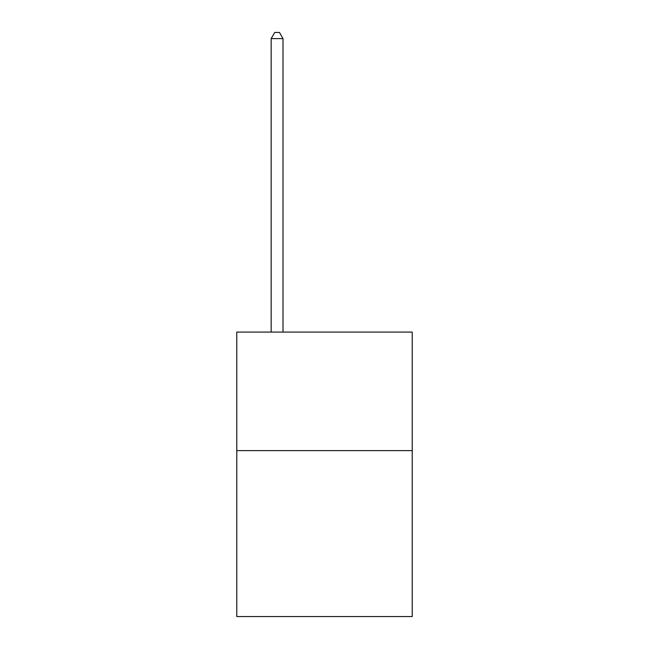 <?xml version="1.0" encoding="UTF-8"?>
<svg xmlns="http://www.w3.org/2000/svg" width="649" height="649" viewBox="0 0 649 649"><rect width="100%" height="100%" fill="white"/><g stroke="black" fill="none" stroke-linecap="round" stroke-linejoin="round"><path stroke-width="0.97" d="M412.212 450.609L412.212 616.55L236.788 616.55L236.788 332.085L412.212 332.085L412.212 450.609L236.788 450.609M283.013 332.085L283.013 38.616L271.16 38.616L271.16 332.085M271.16 38.616L274.722 32.45L279.459 32.45L283.013 38.616"/></g></svg>
